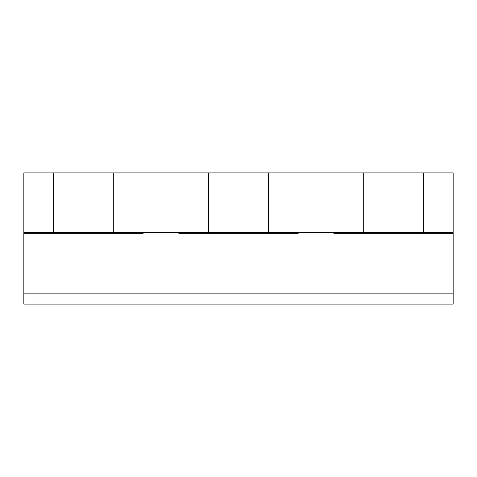 <?xml version="1.0" encoding="UTF-8"?>
<svg xmlns="http://www.w3.org/2000/svg" width="477" height="477" viewBox="0 0 477 477"><rect width="100%" height="100%" fill="white"/><g stroke="black" fill="none" stroke-linecap="round" stroke-linejoin="round"><path stroke-width="0.72" d="M453.15 233.73L453.15 293.152L23.85 293.152L23.85 232.537L113.287 232.537L113.287 233.73L53.662 233.73L53.662 232.537L113.287 232.537L113.287 233.73L53.662 233.73L53.662 232.537L143.1 232.537L143.1 233.73L113.287 233.73L143.1 233.73L113.287 233.73L113.287 232.537L143.1 232.537L143.1 233.73L143.1 232.537L113.287 232.537L208.687 232.537L208.687 233.73L178.875 233.73L178.875 232.537L298.125 232.537L298.125 233.73L268.312 233.73L268.312 232.537L298.125 232.537L298.125 233.73L178.875 233.73L178.875 232.537L208.687 232.537L208.687 233.73L178.875 233.73L178.875 232.537L423.337 232.537L423.337 233.73L363.712 233.73L363.712 232.537L423.337 232.537L423.337 233.73L363.712 233.73L363.712 232.537L453.15 232.537L453.15 293.152L23.85 293.152L23.85 232.537L208.687 232.537L208.687 233.73L268.312 233.73L268.312 232.537L453.15 232.537L453.15 233.73L423.337 233.73L453.15 233.73L453.15 293.152L23.85 293.152L23.85 232.537L53.662 232.537L23.85 232.537L23.85 172.912L53.662 172.912L53.662 232.537L53.662 172.912L208.687 172.912L208.687 232.537L268.312 232.537L268.312 172.912L363.712 172.912L363.712 232.537L333.9 232.537L363.712 232.537L363.712 172.912L453.15 172.912L453.15 233.73L423.337 233.73L423.337 232.537L453.15 232.537L423.337 232.537L423.337 172.912L453.15 172.912L453.15 232.537L423.337 232.537L423.337 172.912L453.15 172.912L453.15 232.537L423.337 232.537L423.337 172.912L363.712 172.912L363.712 233.73L333.9 233.73L333.9 232.537L363.712 232.537L268.312 232.537L268.312 172.912L363.712 172.912L208.687 172.912L208.687 232.537L298.125 232.537L298.125 233.73L268.312 233.73L268.312 172.912L208.687 172.912L208.687 232.537L113.287 232.537L113.287 172.912L208.687 172.912L113.287 172.912L113.287 232.537L113.287 172.912L53.662 172.912L53.662 233.73L23.85 233.73M23.85 293.152L23.85 304.087L453.15 304.087L23.85 304.087L23.85 293.152L23.85 304.087L453.15 304.087L453.15 293.152M333.9 233.73L333.9 232.537L333.9 233.73L363.712 233.73L333.9 233.73M23.85 172.912L53.662 172.912L23.85 172.912L23.85 232.537L53.662 232.537L23.85 232.537L23.85 172.912"/></g></svg>

